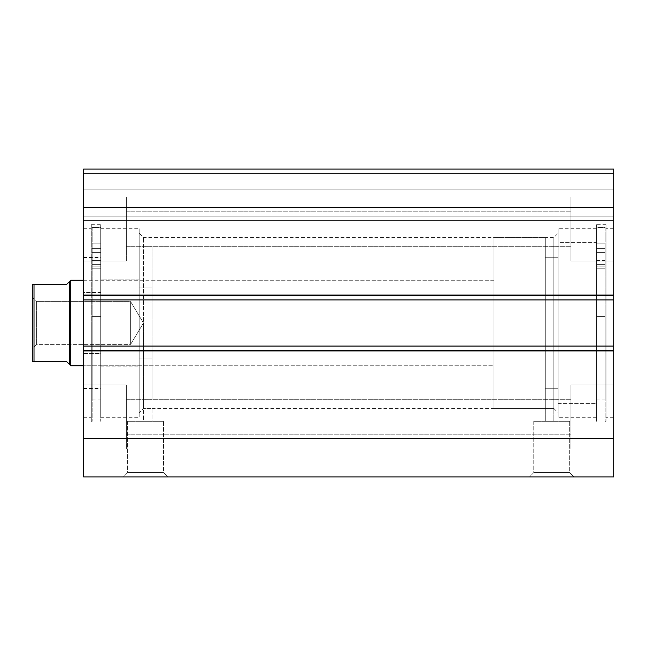 <?xml version="1.0" encoding="UTF-8"?>
<svg xmlns="http://www.w3.org/2000/svg" width="646" height="646" viewBox="0 0 646 646"><rect width="100%" height="100%" fill="white"/><g stroke="black" fill="none" stroke-linecap="round" stroke-linejoin="round"><path stroke-width="0.48" stroke-dasharray="3.23 2.42" d="M553.848 323L553.848 237.502L553.848 323L558.128 323L553.848 323L553.848 237.502L553.848 323L143.452 323L143.452 237.502L143.452 323L139.173 323L553.848 323L143.452 323L143.452 237.502L143.452 323L553.848 323L553.848 421.321L545.297 421.321L545.297 408.498L553.848 408.498L553.848 323L558.128 323L558.128 233.222L558.128 323L613.7 323L613.7 417.268L613.7 323L606.005 323L606.005 421.321L606.005 323L596.597 323L596.597 421.321L596.597 323L596.597 417.268L596.597 323L558.128 323L558.128 417.268L558.128 228.732L558.128 412.778L558.128 323L596.597 323L558.128 323L558.128 228.732L558.128 323L553.848 323L553.848 408.498L545.297 408.498L545.297 421.321L553.848 421.321L545.297 421.321L553.848 421.321L553.848 323M139.173 323L139.173 233.222L139.173 323L83.6 323L83.6 228.732L83.6 323L91.296 323L91.296 224.679L91.296 323L100.703 323L100.703 224.679L100.703 323L100.703 228.732L100.703 323L139.173 323L139.173 228.732L139.173 417.268L139.173 228.732L139.173 412.778L139.173 323L100.703 323L139.173 323L139.173 417.268L139.173 323L143.452 323L143.452 408.498L152.004 408.498L152.004 421.321L143.452 421.321L143.452 323L139.173 323L139.173 412.778L139.173 323M127.633 472.622L163.543 472.622L167.815 476.901L123.354 476.901L127.633 472.622L127.633 421.321L163.543 421.321L163.543 472.622L127.633 472.622L163.543 472.622L163.543 421.321L127.633 421.321L127.633 472.622L123.354 476.901L167.815 476.901L123.782 476.901L167.815 476.901L163.543 472.622L127.633 472.622M533.758 472.622L569.667 472.622L573.939 476.901L529.486 476.901L533.758 472.622L533.758 421.321L569.667 421.321L569.667 472.622L533.758 472.622L569.667 472.622L569.667 421.321L533.758 421.321L533.758 472.622L529.486 476.901L573.939 476.901L529.906 476.901L573.939 476.901L569.667 472.622L533.758 472.622M126.35 228.95L126.35 196.885L126.35 228.95L83.6 228.95L126.35 228.95L126.35 196.885L126.35 228.95L83.6 228.95L83.6 196.885L83.6 228.95L126.35 228.95L126.35 211.21L126.35 228.95L570.951 228.95L570.951 196.885L570.951 228.95L613.7 228.95L570.951 228.95L570.951 196.885L570.951 228.95L613.7 228.95L613.7 196.885L613.7 228.95L126.35 228.95L126.35 211.21L126.35 228.95L570.951 228.95L570.951 211.21L570.951 228.95L126.35 228.95L570.951 228.95L570.951 211.21L570.951 228.95L126.35 228.95L126.35 246.691L126.35 228.95L570.951 228.95L570.951 246.691L570.951 228.95L126.35 228.95L126.35 246.691L126.35 196.885L126.35 261.016L126.35 211.21L126.35 228.95L83.6 228.95L83.6 196.885L83.6 261.016L83.6 196.885L83.6 261.016L83.6 228.95L126.35 228.95L126.35 261.016L126.35 196.885L126.35 261.016L126.35 211.21L126.35 228.95L83.6 228.95L83.6 261.016L83.6 228.95L126.35 228.95L126.35 261.016L126.35 228.95M126.35 417.05L126.35 384.984L126.35 417.05L83.6 417.05L126.35 417.05L126.35 384.984L126.35 417.05L83.6 417.05L83.6 384.984L83.6 417.05L126.35 417.05L126.35 399.309L126.35 417.05L570.951 417.05L570.951 384.984L570.951 417.05L613.7 417.05L570.951 417.05L570.951 384.984L570.951 417.05L613.7 417.05L613.7 384.984L613.7 417.05L126.35 417.05L126.35 399.309L126.35 417.05L570.951 417.05L570.951 399.309L570.951 417.05L126.35 417.05L570.951 417.05L570.951 399.309L570.951 417.05L126.35 417.05L126.35 434.79L126.35 417.05L570.951 417.05L570.951 434.79L570.951 417.05L126.35 417.05L126.35 434.79L126.35 384.984L126.35 449.115L126.35 399.309L126.35 417.05L83.6 417.05L83.6 384.984L83.6 449.115L83.6 384.984L83.6 449.115L83.6 417.05L126.35 417.05L126.35 449.115L126.35 384.984L126.35 449.115L126.35 399.309L126.35 417.05L83.6 417.05L83.6 449.115L83.6 417.05L126.35 417.05L126.35 449.115L126.35 417.05M613.7 228.95L613.7 261.016L613.7 196.885L613.7 261.016L613.7 228.95L570.951 228.95L570.951 261.016L570.951 196.885L570.951 246.691L570.951 228.95L613.7 228.95L613.7 261.016L613.7 228.95L570.951 228.95L570.951 261.016L570.951 196.885L570.951 246.691L570.951 228.95L613.7 228.95L613.7 261.016L613.7 228.95M613.7 417.05L613.7 384.984L613.7 449.115L613.7 384.984L613.7 449.115L613.7 417.05L570.951 417.05L570.951 449.115L570.951 384.984L570.951 434.79L570.951 417.05L613.7 417.05L613.7 449.115L613.7 417.05L570.951 417.05L570.951 449.115L570.951 384.984L570.951 434.79L570.951 417.05L613.7 417.05L613.7 449.115L613.7 417.05M613.7 346.086L613.7 476.901L83.6 476.901L83.6 438.424L83.6 476.901L613.7 476.901L613.7 350.358L83.6 350.358L83.6 438.424L613.7 438.424L83.6 438.424L83.6 346.086L83.6 351.214L83.6 346.086L83.6 350.358L613.7 350.358L613.7 346.086L83.6 346.086L613.7 346.086L613.7 351.214L613.7 346.086L613.7 351.214L83.6 351.214L83.6 346.086L613.7 346.086L83.6 346.086L83.6 351.214L83.6 346.086L613.7 346.086L613.7 351.214L83.6 351.214L613.7 351.214L83.6 351.214L613.7 351.214L83.6 351.214L613.7 351.214L613.7 294.786L613.7 346.942L83.6 346.942L83.6 351.214L83.6 346.942L613.7 346.942L613.7 351.214L83.6 351.214L83.6 346.086L613.7 346.086M613.7 169.099L613.7 299.914L613.7 294.786L613.7 299.058L83.6 299.058L83.6 294.786L83.6 346.942L613.7 346.942L83.6 346.942L83.6 299.058L613.7 299.058L613.7 299.914L83.6 299.914L83.6 294.786L83.6 299.058L83.6 294.786L613.7 294.786L83.6 294.786L613.7 294.786L613.7 299.914L83.6 299.914L83.6 294.786L83.6 299.914L613.7 299.914L83.6 299.914L613.7 299.914L613.7 294.786L83.6 294.786L613.7 294.786L83.6 294.786L613.7 294.786L613.7 299.058L83.6 299.058L613.7 299.058L613.7 294.786L83.6 294.786L83.6 299.914L83.6 295.642L83.6 299.914L613.7 299.914L613.7 207.576L83.6 207.576L83.6 295.642L613.7 295.642L83.6 295.642L83.6 169.099L83.6 220.399L83.6 169.099L83.6 207.576L613.7 207.576L613.7 169.099L83.6 169.099L613.7 169.099L83.6 169.099L613.7 169.099L613.7 189.189L83.6 189.189L83.6 173.378L613.7 173.378L83.6 173.378L83.6 189.189L613.7 189.189L83.6 189.189L613.7 189.189L613.7 216.127L83.6 216.127L83.6 189.189L83.6 216.127L613.7 216.127L613.7 189.189L83.6 189.189L613.7 189.189L83.6 189.189L613.7 189.189L613.7 169.099L83.6 169.099L83.6 173.378L613.7 173.378L83.6 173.378L83.6 169.099L613.7 169.099M613.7 323L613.7 228.732L613.7 417.268L613.7 323L596.597 323L596.597 228.732L596.597 421.321L596.597 224.679L596.597 417.268L596.597 228.732L596.597 323L606.005 323L606.005 224.679L606.005 421.321L606.005 224.679L606.005 417.268L606.005 228.732L606.005 323L613.7 323L613.7 228.732L613.7 323M83.6 323L83.6 417.268L83.6 228.732L83.6 323L100.703 323L100.703 421.321L100.703 224.679L100.703 417.268L100.703 228.732L100.703 323L91.296 323L91.296 421.321L91.296 224.679L91.296 417.268L91.296 228.732L91.296 323L83.6 323L83.6 417.268L83.6 323M144.704 408.45L146.093 408.409L143.452 408.498L143.452 421.321L152.004 421.321L143.452 421.321L152.004 421.321L152.004 408.498L144.704 408.45M570.951 417.05L570.951 449.115L570.951 417.05M570.951 228.95L570.951 261.016L570.951 228.95M83.6 417.05L83.6 449.115L83.6 417.05M83.6 228.95L83.6 261.016L83.6 228.95M83.6 220.399L613.7 220.399L83.6 220.399L613.7 220.399L613.7 216.127L83.6 216.127L83.6 220.399L83.6 216.127L613.7 216.127L613.7 220.399L83.6 220.399M100.703 323L100.703 421.321L100.703 323L92.152 323L100.703 323L100.703 421.321L100.703 227.537L92.152 227.537L92.152 421.321L92.152 323L100.703 323L92.152 323L92.152 227.537L100.703 227.537L100.703 421.321L100.703 323M91.296 323L91.296 417.268L91.296 323M596.597 323L596.597 224.679L596.597 323L605.149 323.008L596.597 322.992L596.597 421.321L596.597 227.537L605.149 227.537L605.149 421.321L605.149 322.992L596.597 323.008L605.149 322.992L605.149 227.537L596.597 227.537L596.597 421.321L596.597 323.008M606.005 323L606.005 228.732L606.005 323M163.543 421.321L127.633 421.321L163.543 421.321M569.667 421.321L533.758 421.321L569.667 421.321M143.452 408.498L143.452 323L143.452 408.498L139.173 412.778M558.128 323L558.128 412.778L558.128 323M558.128 403.338L596.597 403.338L596.597 228.95L596.597 242.662L558.128 242.662L558.128 417.05L558.128 242.662L596.597 242.662L596.597 417.05L596.597 403.338L558.128 403.338M545.297 388.731L558.128 388.731L558.128 246.053L558.128 257.269L545.297 257.269L545.297 399.947L545.297 257.269L558.128 257.269L558.128 399.947L558.128 388.731L545.297 388.731M558.128 257.269L558.128 399.882L558.128 257.269M596.597 242.662L596.597 416.969L596.597 242.662M139.173 358.877L152.004 358.877L152.004 399.947L152.004 287.123L139.173 287.123L139.173 399.947L139.173 246.053L139.173 287.123L152.004 287.123L152.004 246.376L152.004 399.624L152.004 246.053L152.004 358.877L139.173 358.877M152.004 303.071L152.004 342.929L83.6 342.929L83.6 280.251L83.6 303.071L152.004 303.071L83.6 303.071L83.6 280.429L83.6 365.749L83.6 342.929L152.004 342.929L152.004 365.749L152.004 303.071M83.6 353.499L100.703 353.499L100.703 388.407L100.703 292.501L83.6 292.501L83.6 388.407L83.6 257.592L83.6 292.501L100.703 292.501L100.703 257.875L100.703 388.125L100.703 257.592L100.703 353.499L83.6 353.499L83.6 257.875L83.6 353.499M100.703 366.855L139.173 366.855L139.173 417.05L139.173 279.145L100.703 279.145L100.703 417.05L100.703 228.95L100.703 279.145L139.173 279.145L139.173 229.354L139.173 416.646L139.173 228.95L139.173 366.855L100.703 366.855L100.703 229.354L100.703 366.855M33.358 284.523L32.3 284.523L32.3 361.477L32.3 297.354L36.572 301.625L36.572 344.375L36.572 301.625L32.3 297.354L32.3 348.646L36.572 344.375L130.621 344.375L130.621 301.625L36.572 301.625L36.572 344.375L36.572 301.625L130.621 301.625L130.621 344.375L143.469 323L130.621 301.625L143.469 323L130.621 344.375L130.621 301.625L130.621 344.375L36.572 344.375L32.3 348.646L32.3 284.523L66.498 284.523L69.493 281.535L69.493 364.465L69.493 281.535M70.777 280.251L70.777 365.749L70.777 280.251M493.996 237.502L545.297 237.502L545.297 408.498L493.996 408.498L493.996 237.502L493.996 408.498L545.297 408.498L545.297 237.502L545.297 408.498L545.297 237.502L493.996 237.502L493.996 408.498L493.996 237.502M83.6 280.251L493.996 280.251L493.996 365.749L83.6 365.749L493.996 365.749L493.996 280.251L152.004 280.251M493.996 365.749L493.996 280.251L493.996 365.749M69.493 364.465L68.734 363.714L69.493 364.465M33.358 361.477L66.498 361.477L34.012 361.477L34.012 284.523L66.498 284.523M66.498 361.477L68.734 363.714M32.3 323L32.3 348.154L32.3 323M34.012 284.523L34.012 361.477M32.962 361.477L32.534 361.477M92.152 252.4L92.152 243.849L92.152 252.4L100.703 252.4L92.152 252.4L92.152 243.849L92.152 252.4L100.703 252.4L100.703 243.849L100.703 252.4L92.152 252.4L100.703 252.4L100.703 243.849L100.703 252.4L100.703 248.613L92.152 248.613L92.152 227.537L100.703 227.537L100.703 248.613L92.152 248.613L100.703 248.613L100.703 268.219L100.703 264.327L92.152 264.327L92.152 268.219L92.152 260.435L92.152 266.863L100.703 266.863L100.703 316.435L92.152 316.435L92.152 266.863L100.703 266.863L100.703 260.435L100.703 264.327L92.152 264.327L100.703 264.327L100.703 260.435L100.703 266.863L92.152 266.863L92.152 316.435L100.703 316.435L92.152 316.435L92.152 399.947L92.152 316.435L100.703 316.435L100.703 399.947L100.703 266.863L92.152 266.863L92.152 260.435L92.152 264.327L100.703 264.327L100.703 252.4L92.152 252.4L92.152 399.947L92.152 248.613L100.703 248.613L100.703 227.537L92.152 227.537L92.152 260.952L92.152 243.849L92.152 260.952L92.152 252.4L100.703 252.4L100.703 399.947L100.703 243.849L100.703 260.952L100.703 243.849L100.703 252.4L92.152 252.4L92.152 260.952L92.152 252.4L100.703 252.4L100.703 260.952L100.703 252.4L92.152 252.4L92.152 260.952L92.152 252.4M92.152 323L92.152 421.321L92.152 323M100.703 227.537L100.703 306.737L100.703 227.537M100.703 252.4L100.703 260.952L100.703 252.4M605.149 252.4L605.149 243.849L605.149 252.4L596.597 252.4L605.149 252.4L605.149 243.849L605.149 252.4L596.597 252.4L596.597 243.849L596.597 252.4L605.149 252.4L596.597 252.4L596.597 243.849L596.597 252.4L596.597 248.613L605.149 248.613L605.149 227.537L596.597 227.537L596.597 248.613L605.149 248.613L596.597 248.613L596.597 268.219L596.597 264.327L605.149 264.327L605.149 268.219L605.149 260.443L605.149 266.871L596.597 266.863L596.597 316.435L605.149 316.435L605.149 266.863L596.597 266.871L596.597 260.443L596.597 264.327L605.149 264.327L596.597 264.327L596.597 260.435L596.597 266.863L605.149 266.871L605.149 399.947L605.149 316.435L596.597 316.435L596.597 399.947L596.597 316.443L605.149 316.443L596.597 316.443L596.597 266.871L605.149 266.863L605.149 260.435L605.149 264.327L596.597 264.327L596.597 252.4L605.149 252.4L605.149 399.947L605.149 248.613L596.597 248.613L596.597 227.537L605.149 227.537L605.149 260.952L605.149 252.4L596.597 252.4L596.597 399.947L596.597 243.849L596.597 260.952L596.597 243.849L596.597 252.4L605.149 252.4L605.149 260.952L605.149 252.4L596.597 252.4L596.597 260.952L596.597 252.4L605.149 252.4L605.149 260.944L605.149 252.4M605.149 323.008L605.149 421.321L605.149 323.008M596.597 227.537L596.597 306.745L596.597 227.537M596.597 252.4L596.597 260.944L596.597 252.4M139.173 233.222L143.452 237.502L553.848 237.502L558.128 233.222M613.7 417.268L606.005 417.268M606.005 421.321L605.149 421.321M596.597 417.268L558.128 417.268M83.6 228.732L91.296 228.732M91.296 224.679L100.703 224.679M100.703 228.732L139.173 228.732M126.35 196.885L83.6 196.885L126.35 196.885M126.35 384.984L83.6 384.984L126.35 384.984M570.951 196.885L613.7 196.885L570.951 196.885M570.951 384.984L613.7 384.984L570.951 384.984M126.35 399.309L570.951 399.309L126.35 399.309M126.35 211.21L570.951 211.21L126.35 211.21M152.004 408.498L545.297 408.498M126.35 246.691L570.951 246.691L126.35 246.691M126.35 434.79L570.951 434.79L126.35 434.79M570.951 449.115L613.7 449.115L570.951 449.115M570.951 261.016L613.7 261.016L570.951 261.016M126.35 449.115L83.6 449.115L126.35 449.115M126.35 261.016L83.6 261.016L126.35 261.016M100.703 417.268L139.173 417.268M91.296 421.321L92.152 421.321M83.6 417.268L91.296 417.268M596.597 228.732L558.128 228.732M606.005 224.679L596.597 224.679M613.7 228.732L606.005 228.732M553.848 408.498L558.128 412.778M558.128 228.95L596.597 228.95M545.297 246.053L558.128 246.053M545.297 399.947L558.128 399.947M558.128 417.05L596.597 417.05M139.173 399.947L152.004 399.947M83.6 388.407L100.703 388.407M100.703 417.05L139.173 417.05M100.703 228.95L139.173 228.95M83.6 257.592L100.703 257.592M152.004 365.749L83.6 365.749M139.173 246.053L152.004 246.053M92.152 243.849L100.703 243.849L92.152 243.849M92.152 399.947L100.703 399.947M92.152 268.219L100.703 268.219L92.152 268.219M100.703 260.435L92.152 260.435L100.703 260.435M92.152 260.952L100.703 260.952L92.152 260.952M605.149 243.849L596.597 243.849L605.149 243.849M605.149 399.947L596.597 399.947M605.149 268.219L596.597 268.219L605.149 268.211M596.597 260.443L605.149 260.443M596.597 260.435L605.149 260.435M605.149 260.952L596.597 260.952L605.149 260.944"/><path stroke-width="0.97" d="M613.7 476.901L613.7 169.099L83.6 169.099L83.6 207.576L83.6 169.099L613.7 169.099L613.7 295.642L83.6 295.642L83.6 207.576L613.7 207.576L83.6 207.576L83.6 299.914L83.6 295.642L613.7 295.642L613.7 346.086L83.6 346.086L83.6 299.914L613.7 299.914L83.6 299.914L83.6 350.358L83.6 346.086L613.7 346.086L613.7 438.424L83.6 438.424L83.6 350.358L613.7 350.358L83.6 350.358L83.6 476.901L83.6 438.424L613.7 438.424L613.7 476.901L83.6 476.901L613.7 476.901M70.777 365.749L69.493 364.465L70.777 365.749L83.6 365.749L70.777 365.749L70.777 280.251L83.6 280.251L70.777 280.251L70.777 365.749M69.493 281.535L70.777 280.251L69.493 281.535L69.493 364.465L69.493 281.535L66.498 284.523L34.012 284.523L34.012 361.477L66.498 361.477L69.493 364.465L66.498 361.477L32.3 361.477L34.012 361.477L34.012 284.523L32.3 284.523L32.3 361.477L32.3 284.523L66.498 284.523L69.493 281.535L66.498 284.523M68.734 363.714L66.498 361.477M32.962 361.477L32.3 361.477"/></g></svg>

